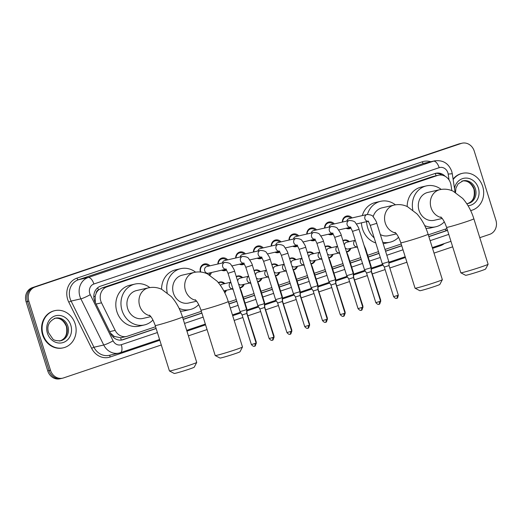 <?xml version="1.0" encoding="UTF-8"?>
<svg xmlns="http://www.w3.org/2000/svg" width="522" height="522" viewBox="0 0 522 522"><rect width="100%" height="100%" fill="white"/><g stroke="black" fill="none" stroke-linecap="round" stroke-linejoin="round"><path stroke-width="0.78" d="M226.378 290.278A6.101 5.409 -102.9 0 1 224.767 292.77M244.159 284.288A6.101 5.409 -102.9 0 1 240.388 287.89A6.101 5.409 -102.9 0 1 240.042 287.955M261.933 278.304A6.101 5.409 -102.9 0 1 258.168 281.9A6.101 5.409 -102.9 0 1 257.822 281.965M279.714 272.314A6.101 5.409 -102.9 0 1 275.942 275.91A6.101 5.409 -102.9 0 1 275.596 275.975M297.488 266.324A6.101 5.409 -102.9 0 1 293.723 269.92A6.101 5.409 -102.9 0 1 293.377 269.985M315.268 260.334A6.101 5.409 -102.9 0 1 311.497 263.93A6.101 5.409 -102.9 0 1 311.158 263.995M333.043 254.344A6.101 5.409 -102.9 0 1 329.278 257.94A6.101 5.409 -102.9 0 1 328.932 258.005M350.823 248.355A6.101 5.409 -102.9 0 1 347.052 251.956A6.101 5.409 -102.9 0 1 346.712 252.022M211.417 272.53A6.492 5.755 -102.9 0 1 209.883 275.179M226.489 270.083A6.492 5.755 -102.9 0 1 225.112 270.611A6.492 5.755 -102.9 0 1 221.622 270.2M244.263 264.093A6.492 5.755 -102.9 0 1 242.893 264.621A6.492 5.755 -102.9 0 1 239.402 264.21M262.044 258.103A6.492 5.755 -102.9 0 1 260.667 258.631A6.492 5.755 -102.9 0 1 257.176 258.22M279.818 252.113A6.492 5.755 -102.9 0 1 278.448 252.641A6.492 5.755 -102.9 0 1 274.957 252.23M297.599 246.123A6.492 5.755 -102.9 0 1 296.222 246.652A6.492 5.755 -102.9 0 1 292.738 246.24M315.379 240.133A6.492 5.755 -102.9 0 1 314.003 240.668A6.492 5.755 -102.9 0 1 310.512 240.25M333.153 234.143A6.492 5.755 -102.9 0 1 331.783 234.678A6.492 5.755 -102.9 0 1 328.292 234.261M350.934 228.153A6.492 5.755 -102.9 0 1 349.557 228.688A6.492 5.755 -102.9 0 1 346.066 228.271M451.83 190.628L451.001 185.088A11.438 10.146 77.1 0 0 450.551 183.144A11.438 10.146 77.1 0 0 438.376 175.235A11.438 10.146 77.1 0 0 437.508 175.477L106.99 286.832A11.438 10.146 77.1 0 0 101.522 302.825L115.166 330.387A11.438 10.146 77.1 0 0 126.605 336.455A11.438 10.146 77.1 0 0 127.472 336.207L155.582 326.739M96.185 293.175A11.438 10.146 -102.9 0 1 98.612 289.899L98.449 289.958A3.811 3.38 77.1 0 0 96.185 293.175L95.187 296.091L95.324 302.538M110.449 333.101L114.253 336.442L120.68 337.773L126.605 336.455M438.376 175.235L432.346 176.658L101.829 288.013L98.612 289.899M182.693 317.604L201.342 311.321M228.453 302.186L236.264 299.556M243.213 297.214L254.044 293.566M260.987 291.224L271.825 287.576M278.768 285.234L289.599 281.586M296.542 279.244L307.38 275.596M314.322 273.26L325.154 269.606M332.096 267.271L342.934 263.617M349.877 261.281L360.709 257.627M367.651 255.291L378.489 251.637M384.995 249.444L401.196 243.989M428.308 234.854L446.956 228.571M342.921 240.629A6.101 5.409 -102.9 0 1 344.337 240.055A6.101 5.409 -102.9 0 1 349.29 241.66M325.141 246.619A6.101 5.409 -102.9 0 1 326.557 246.045A6.101 5.409 -102.9 0 1 331.516 247.65M307.367 252.609A6.101 5.409 -102.9 0 1 308.783 252.035A6.101 5.409 -102.9 0 1 313.735 253.64M289.586 258.599A6.101 5.409 -102.9 0 1 291.002 258.025A6.101 5.409 -102.9 0 1 295.961 259.63M271.812 264.582A6.101 5.409 -102.9 0 1 273.228 264.015A6.101 5.409 -102.9 0 1 278.18 265.62M254.031 270.572A6.101 5.409 -102.9 0 1 255.447 270.005A6.101 5.409 -102.9 0 1 260.406 271.61M236.257 276.562A6.101 5.409 -102.9 0 1 237.667 275.994A6.101 5.409 -102.9 0 1 242.626 277.6M218.346 282.637A6.101 5.409 -102.9 0 1 219.892 281.984A6.101 5.409 -102.9 0 1 224.852 283.59M342.315 222.091A6.492 5.755 -102.9 0 1 346.667 216.03A6.492 5.755 -102.9 0 1 352.109 217.922M324.54 228.081A6.492 5.755 -102.9 0 1 328.886 222.02A6.492 5.755 -102.9 0 1 334.334 223.912M306.76 234.065A6.492 5.755 -102.9 0 1 311.112 228.01A6.492 5.755 -102.9 0 1 316.554 229.902M288.986 240.055A6.492 5.755 -102.9 0 1 293.331 234A6.492 5.755 -102.9 0 1 298.78 235.892M271.205 246.045A6.492 5.755 -102.9 0 1 275.557 239.989A6.492 5.755 -102.9 0 1 280.999 241.882M253.431 252.035A6.492 5.755 -102.9 0 1 257.777 245.979A6.492 5.755 -102.9 0 1 263.225 247.872M235.65 258.025A6.492 5.755 -102.9 0 1 240.003 251.969A6.492 5.755 -102.9 0 1 245.444 253.862M217.87 264.015A6.492 5.755 -102.9 0 1 222.222 257.959A6.492 5.755 -102.9 0 1 227.67 259.852M200.396 272.001A6.492 5.755 -102.9 0 1 204.441 263.949A6.492 5.755 -102.9 0 1 209.89 265.842M161.298 344.983L63.54 377.921A11.438 10.146 -102.9 0 1 62.673 378.169A11.438 10.146 -102.9 0 1 50.497 370.261L28.847 301.174L27.47 301.488A11.438 10.146 -102.9 0 1 33.682 287.341L459.83 143.765A11.438 10.146 -102.9 0 1 460.704 143.517A11.438 10.146 -102.9 0 0 459.83 143.765L33.682 287.341A11.438 10.146 -102.9 0 0 27.47 301.488L49.12 370.574L27.47 301.488L26.1 301.801A11.438 10.146 -102.9 0 1 32.312 287.655L458.46 144.079A11.438 10.146 -102.9 0 1 459.327 143.831L462.074 143.204A11.438 10.146 -102.9 0 1 474.25 151.112L495.9 220.199A11.438 10.146 -102.9 0 1 489.688 234.345L479.783 237.686M62.673 378.169L61.296 378.483A11.438 10.146 -102.9 0 1 49.12 370.574A11.438 10.146 -102.9 0 0 61.296 378.483L59.926 378.796A11.438 10.146 -102.9 0 1 47.75 370.888L26.1 301.801M445.149 176.286A11.438 10.146 77.1 0 0 435.844 173.265A11.438 10.146 77.1 0 0 434.976 173.513L100.602 286.16A11.438 10.146 77.1 0 0 95.135 302.16L110.821 333.858A11.438 10.146 77.1 0 0 122.259 339.92A11.438 10.146 77.1 0 0 123.127 339.672L156.15 328.547M435.165 173.448A11.438 10.146 -102.9 0 1 442.095 175.164M28.847 301.174A11.438 10.146 -102.9 0 1 35.052 287.028L461.207 143.452A11.438 10.146 -102.9 0 1 462.074 143.204M452.672 246.821L434.023 253.105M406.912 262.233L389.81 268.001M385.112 269.58L372.467 273.841M367.331 275.57L354.692 279.831M349.557 281.56L336.912 285.821M331.777 287.55L319.138 291.811M314.003 293.54L301.357 297.801M296.222 299.53L283.577 303.791M278.441 305.52L265.802 309.781M260.667 311.51L248.022 315.764M242.887 317.5L234.169 320.436M207.058 329.571L188.409 335.855M428.875 236.668L447.086 230.528A11.438 10.146 77.1 0 0 447.517 230.372M183.261 319.418L201.91 313.135M229.021 304L236.831 301.364M243.781 299.028L254.612 295.374M261.555 293.038L272.393 289.39M279.335 287.048L290.167 283.4M297.109 281.058L307.947 277.41M314.89 275.068L325.721 271.42M332.664 269.078L343.502 265.43M350.445 263.088L361.276 259.441M368.219 257.098L379.057 253.451M385.562 251.258L401.764 245.797M156.104 328.416L121.756 339.992A11.438 10.146 -102.9 0 1 121.567 340.05M447.426 230.065A11.438 10.146 -102.9 0 1 445.716 230.841L428.83 236.531M401.718 245.666L385.523 251.121M379.011 253.314L368.18 256.968M361.237 259.303L350.399 262.957M343.456 265.293L332.625 268.947M325.682 271.283L314.844 274.937M307.902 277.273L297.07 280.921M290.128 283.263L279.29 286.911M272.347 289.253L261.515 292.901M254.573 295.243L243.735 298.891M236.792 301.233L228.975 303.863M201.864 312.998L183.215 319.281M453.161 179.588A19.066 16.913 -102.9 0 1 462.407 173.33A19.066 16.913 -102.9 0 1 482.7 186.511A19.066 16.913 -102.9 0 1 470.903 210.503A19.066 16.913 -102.9 0 1 470.642 210.562L470.903 210.503M453.089 179.111A19.066 16.913 -102.9 0 1 461.892 173.448L462.407 173.33M43.072 334.628A19.066 16.913 -102.9 0 1 54.869 310.636A19.066 16.913 -102.9 0 1 75.161 323.816A19.066 16.913 -102.9 0 1 63.364 347.809A19.066 16.913 -102.9 0 1 43.072 334.628M63.364 347.809L62.855 347.926A19.066 16.913 -102.9 0 1 42.556 334.746A19.066 16.913 -102.9 0 1 54.353 310.753L54.869 310.636M488.103 264.262L485.604 269.026A10.486 0.431 162.6 0 1 480.318 271.068A10.486 0.431 162.6 0 1 465.604 275.296L460.828 272.804A14.303 0.587 -17.4 0 0 480.892 267.036A14.303 0.587 -17.4 0 0 488.103 264.262A14.303 0.587 -17.4 0 0 488.103 264.23L473.859 218.783A14.303 0.587 162.6 0 1 466.655 221.589A14.303 0.587 162.6 0 1 446.571 227.338L460.809 272.784A14.303 0.587 -17.4 0 0 460.828 272.804M441.475 217.596A14.303 12.685 77.1 0 1 431.048 207.652A14.303 12.685 77.1 0 1 438.806 189.962A14.303 12.685 77.1 0 1 439.896 189.656L427.877 192.403A14.303 12.685 77.1 0 0 419.029 210.399A14.303 12.685 77.1 0 0 434.252 220.284L442.199 218.47M412.811 209.968A20.971 18.603 -102.9 0 1 426.389 185.897A20.971 18.603 -102.9 0 1 441.188 189.408M407.186 206.516A20.971 18.603 -102.9 0 1 421.241 187.078L426.389 185.897M444.313 221.837A20.971 18.603 -102.9 0 1 435.733 226.789A20.971 18.603 -102.9 0 1 424.68 225.563M435.733 226.789L430.585 227.97A20.971 18.603 -102.9 0 1 425.952 228.362M442.343 279.675L439.844 284.444A10.486 0.431 162.6 0 1 434.558 286.48A10.486 0.431 162.6 0 1 419.845 290.715L415.068 288.222A14.303 0.587 -17.4 0 0 415.068 288.222A14.303 0.587 -17.4 0 0 435.133 282.454A14.303 0.587 -17.4 0 0 442.343 279.675A14.303 0.587 -17.4 0 0 442.343 279.648L428.099 234.202A14.303 0.587 162.6 0 1 420.895 237.008A14.303 0.587 162.6 0 1 400.811 242.756L415.049 288.203M395.715 233.014A14.303 12.685 77.1 0 1 385.288 223.07A14.303 12.685 77.1 0 1 393.046 205.381A14.303 12.685 77.1 0 1 394.136 205.074L382.117 207.821A14.303 12.685 77.1 0 0 373.126 216.767M374.176 237.875A20.971 18.603 -102.9 0 1 367.651 227.709A20.971 18.603 -102.9 0 1 366.594 221.654M367.449 214.438A20.971 18.603 -102.9 0 1 380.629 201.316A20.971 18.603 -102.9 0 1 395.428 204.826M375.762 242.939A20.971 18.603 -102.9 0 1 362.503 228.884A20.971 18.603 -102.9 0 1 361.446 222.829M362.301 215.593A20.971 18.603 -102.9 0 1 375.481 202.49L380.629 201.316M380.329 234.554A14.303 12.685 77.1 0 0 388.492 235.703L396.439 233.889M398.554 237.256A20.971 18.603 -102.9 0 1 389.973 242.208A20.971 18.603 -102.9 0 1 382.737 242.254M389.973 242.208L384.825 243.389A20.971 18.603 -102.9 0 1 383.187 243.676M242.482 347.013L239.989 351.776A10.486 0.431 162.6 0 1 234.704 353.818A10.486 0.431 162.6 0 1 219.99 358.046L215.214 355.554A14.303 0.587 -17.4 0 0 235.278 349.786A14.303 0.587 -17.4 0 0 242.482 347.013A14.303 0.587 -17.4 0 0 242.489 346.98L228.244 301.533A14.303 0.587 162.6 0 1 221.041 304.339A14.303 0.587 162.6 0 1 200.957 310.088L215.195 355.534A14.303 0.587 -17.4 0 0 215.214 355.554M195.861 300.346A14.303 12.685 77.1 0 1 185.434 290.402A14.303 12.685 77.1 0 1 193.192 272.712A14.303 12.685 77.1 0 1 194.275 272.406L182.263 275.153A14.303 12.685 77.1 0 0 173.415 293.149A14.303 12.685 77.1 0 0 188.638 303.034L196.585 301.22M167.197 292.718A20.971 18.603 -102.9 0 1 180.775 268.647A20.971 18.603 -102.9 0 1 195.574 272.158M161.572 289.266A20.971 18.603 -102.9 0 1 175.627 269.828L180.775 268.647M198.699 304.594A20.971 18.603 -102.9 0 1 190.119 309.539A20.971 18.603 -102.9 0 1 179.066 308.313M190.119 309.539L184.971 310.72A20.971 18.603 -102.9 0 1 180.338 311.112M196.722 362.425L194.23 367.194A10.486 0.431 162.6 0 1 188.944 369.23A10.486 0.431 162.6 0 1 174.231 373.465L169.454 370.972A14.303 0.587 -17.4 0 0 189.519 365.204A14.303 0.587 -17.4 0 0 196.722 362.425A14.303 0.587 -17.4 0 0 196.729 362.398L182.485 316.952A14.303 0.587 162.6 0 1 175.281 319.758A14.303 0.587 162.6 0 1 155.197 325.506L169.435 370.953A14.303 0.587 -17.4 0 0 169.454 370.972M150.101 315.764A14.303 12.685 77.1 0 1 139.674 305.82A14.303 12.685 77.1 0 1 147.432 288.131A14.303 12.685 77.1 0 1 148.516 287.824L136.503 290.571A14.303 12.685 77.1 0 0 127.655 308.567A14.303 12.685 77.1 0 0 142.878 318.453L150.825 316.639M152.939 320.006A20.971 18.603 -102.9 0 1 144.359 324.958A20.971 18.603 -102.9 0 1 122.037 310.459A20.971 18.603 -102.9 0 1 135.015 284.066A20.971 18.603 -102.9 0 1 149.814 287.576M144.359 324.958L139.211 326.139A20.971 18.603 -102.9 0 1 116.889 311.634A20.971 18.603 -102.9 0 1 129.867 285.24L135.015 284.066M350.96 218.189A5.722 5.076 77.1 0 0 346.497 216.858A5.722 5.076 77.1 0 0 342.66 222.007M368.584 221.197L367.749 221.165C367.99 220.786 368.826 222.183 370.255 225.367L376.806 223.318C376.734 222.235 375.586 220.134 373.361 217.015C372.78 215.508 370.679 214.672 367.051 214.509L349.061 218.62A3.432 3.047 77.1 0 0 346.836 221.054M376.806 223.318L388.818 261.639L387.083 262.312L382.267 263.695L370.255 225.367M396.694 298.258A2.479 1.142 -108.6 0 0 396.746 298.245A2.479 1.142 -108.6 0 0 397.072 295.641L398.319 295.152L389.047 265.561L384.316 267.042L382.267 263.695M347.11 228.036A5.722 5.076 77.1 0 0 349.042 228.016A5.722 5.076 77.1 0 0 350.366 227.481M333.186 224.179A5.722 5.076 77.1 0 0 328.716 222.848A5.722 5.076 77.1 0 0 324.886 227.997M350.804 227.187L349.968 227.155C350.21 226.776 351.052 228.173 352.481 231.357L359.025 229.308C358.953 228.218 357.805 226.124 355.586 223.005C354.999 221.498 352.898 220.662 349.277 220.499L331.287 224.61A3.432 3.047 77.1 0 0 329.056 227.044M359.025 229.308L371.038 267.629L369.308 268.301L364.486 269.678L352.481 231.357M378.92 304.248A2.479 1.142 -108.6 0 0 378.965 304.235A2.479 1.142 -108.6 0 0 379.292 301.631L380.545 301.142L371.266 271.551L366.535 273.032L364.486 269.678M329.336 234.026A5.722 5.076 77.1 0 0 331.268 234A5.722 5.076 77.1 0 0 332.586 233.471M315.405 230.163A5.722 5.076 77.1 0 0 310.936 228.838A5.722 5.076 77.1 0 0 307.106 233.987M333.029 233.177L332.194 233.145C332.436 232.76 333.271 234.163 334.7 237.347L341.251 235.292C341.179 234.208 340.031 232.114 337.806 228.995C337.225 227.488 335.124 226.652 331.496 226.489L313.507 230.6A3.432 3.047 77.1 0 0 311.282 233.034M341.251 235.292L353.257 273.619L351.528 274.291L346.712 275.668L334.7 237.347M361.139 310.238A2.479 1.142 -108.6 0 0 361.191 310.225A2.479 1.142 -108.6 0 0 361.518 307.621L362.764 307.132L353.492 277.541L348.761 279.022L346.712 275.668M311.556 240.016A5.722 5.076 77.1 0 0 313.487 239.989A5.722 5.076 77.1 0 0 314.812 239.461M297.625 236.153A5.722 5.076 77.1 0 0 293.162 234.828A5.722 5.076 77.1 0 0 289.332 239.976M315.249 239.167L314.414 239.135C314.655 238.75 315.49 240.153 316.919 243.337L323.47 241.281C323.399 240.198 322.25 238.104 320.025 234.985C319.444 233.478 317.343 232.642 313.722 232.479L295.733 236.59A3.432 3.047 77.1 0 0 293.501 239.024M323.47 241.281L335.483 279.609L333.754 280.281L328.932 281.658L316.919 243.337M343.365 316.228A2.479 1.142 -108.6 0 0 343.411 316.215A2.479 1.142 -108.6 0 0 343.737 313.611L344.99 313.122L335.711 283.524L330.981 285.012L328.932 281.658M293.782 246.006A5.722 5.076 77.1 0 0 295.713 245.979A5.722 5.076 77.1 0 0 297.031 245.451M279.851 242.143A5.722 5.076 77.1 0 0 275.381 240.818A5.722 5.076 77.1 0 0 271.551 245.966M297.475 245.157L296.64 245.125C296.881 244.74 297.716 246.143 299.145 249.327L305.696 247.271C305.624 246.188 304.476 244.094 302.251 240.975C301.67 239.468 299.569 238.632 295.941 238.469L277.952 242.58A3.432 3.047 77.1 0 0 275.727 245.014M305.696 247.271L317.702 285.593L315.973 286.271L311.151 287.648L299.145 249.327M325.584 322.218A2.479 1.142 -108.6 0 0 325.637 322.204A2.479 1.142 -108.6 0 0 325.956 319.601L327.209 319.112L317.937 289.514L313.207 291.002L311.158 287.648M276.001 251.989A5.722 5.076 77.1 0 0 277.932 251.969A5.722 5.076 77.1 0 0 279.257 251.441M262.07 248.133A5.722 5.076 77.1 0 0 257.607 246.808A5.722 5.076 77.1 0 0 253.777 251.956M279.694 251.147L278.859 251.115C279.1 250.73 279.936 252.133 281.365 255.317L287.916 253.261C287.844 252.178 286.695 250.077 284.47 246.965C283.89 245.457 281.789 244.622 278.167 244.459L260.178 248.57A3.432 3.047 77.1 0 0 257.946 251.004M287.916 253.261L299.928 291.583L298.199 292.261L293.377 293.638L281.365 255.317M307.804 328.207A2.479 1.142 -108.6 0 0 307.856 328.194A2.479 1.142 -108.6 0 0 308.182 325.591L309.429 325.102L300.157 295.504L295.426 296.992L293.377 293.638M258.227 257.979A5.722 5.076 77.1 0 0 260.152 257.959A5.722 5.076 77.1 0 0 261.476 257.431M244.296 254.123A5.722 5.076 77.1 0 0 239.826 252.798A5.722 5.076 77.1 0 0 235.996 257.946M261.92 257.137L261.085 257.105C261.326 256.72 262.161 258.122 263.59 261.307L270.142 259.251C270.07 258.168 268.921 256.067 266.696 252.955C266.116 251.447 264.008 250.612 260.387 250.443L242.397 254.56A3.432 3.047 77.1 0 0 240.172 256.994M270.142 259.251L282.148 297.573L280.418 298.245L275.596 299.628L263.59 261.307M290.03 334.197A2.479 1.142 -108.6 0 0 290.082 334.184A2.479 1.142 -108.6 0 0 290.402 331.581L291.654 331.092L282.376 301.494L277.645 302.982L275.596 299.628M240.446 263.969A5.722 5.076 77.1 0 0 242.378 263.949A5.722 5.076 77.1 0 0 243.702 263.414M226.515 260.113A5.722 5.076 77.1 0 0 222.052 258.788A5.722 5.076 77.1 0 0 218.216 263.936M244.139 263.127L243.304 263.095C243.546 262.71 244.381 264.112 245.81 267.297L252.361 265.241C252.289 264.158 251.141 262.057 248.916 258.945C248.335 257.437 246.234 256.602 242.613 256.433L224.623 260.55A3.432 3.047 77.1 0 0 222.392 262.984M252.361 265.241L264.373 303.563L262.644 304.235L257.822 305.618L245.81 267.297M272.249 340.187A2.479 1.142 -108.6 0 0 272.301 340.174A2.479 1.142 -108.6 0 0 272.628 337.564L273.874 337.082L264.602 307.484L259.871 308.965L257.822 305.618M222.672 269.959A5.722 5.076 77.1 0 0 224.597 269.939A5.722 5.076 77.1 0 0 225.922 269.404M208.741 266.103A5.722 5.076 77.1 0 0 204.272 264.778A5.722 5.076 77.1 0 0 200.735 271.975A5.722 5.076 77.1 0 0 200.755 272.04M226.359 269.117L225.53 269.084C225.772 268.7 226.607 270.102 228.036 273.287L234.587 271.231C234.508 270.148 233.36 268.047 231.142 264.935C230.561 263.427 228.453 262.592 224.832 262.422L206.843 266.533A3.432 3.047 77.1 0 0 204.722 270.853A3.432 3.047 77.1 0 0 208.369 273.228L225.758 269.254M234.587 271.231L246.593 309.553L244.864 310.225L240.042 311.608L228.036 273.287M254.475 346.177A2.479 1.142 -108.6 0 0 254.527 346.158A2.479 1.142 -108.6 0 0 254.847 343.554L256.1 343.071L246.821 313.474L242.091 314.955L240.042 311.608M209.041 274.696A5.722 5.076 77.1 0 0 210.268 272.797M348.546 241.836A5.722 5.076 77.1 0 0 344.076 240.505A5.722 5.076 77.1 0 0 343.006 240.896M355.28 240.296L346.647 242.267A3.432 3.047 77.1 0 0 344.357 245.196M346.628 251.663L346.536 251.682A5.722 5.076 77.1 0 0 346.628 251.663A5.722 5.076 77.1 0 0 350.073 248.524M345.172 247.813A3.432 3.047 77.1 0 0 348.174 248.961L356.846 246.978M365.25 249.157L365.668 248.955L371.207 266.625L370.79 266.833M380.29 300.339L380.708 300.143L371.214 270.664M330.765 247.82A5.722 5.076 77.1 0 0 326.302 246.495A5.722 5.076 77.1 0 0 325.232 246.886M337.499 246.286L328.867 248.257A3.432 3.047 77.1 0 0 326.576 251.186M328.847 257.646L328.756 257.672A5.722 5.076 77.1 0 0 328.847 257.646A5.722 5.076 77.1 0 0 332.299 254.514M327.392 253.803A3.432 3.047 77.1 0 0 330.4 254.945L339.065 252.968M347.469 255.147L347.893 254.945L353.427 272.615L353.009 272.817M362.509 306.329L362.934 306.133L353.44 276.653M312.991 253.809A5.722 5.076 77.1 0 0 308.522 252.485A5.722 5.076 77.1 0 0 307.451 252.876M319.725 252.276L311.092 254.247A3.432 3.047 77.1 0 0 308.802 257.176M310.981 263.656A5.722 5.076 77.1 0 0 311.073 263.636A5.722 5.076 77.1 0 0 314.518 260.504M309.618 259.786A3.432 3.047 77.1 0 0 312.619 260.935L321.291 258.958M329.695 261.137L330.113 260.935L335.653 278.604L335.235 278.807M344.735 312.313L345.153 312.123L335.659 282.643M295.211 259.799A5.722 5.076 77.1 0 0 290.747 258.475A5.722 5.076 77.1 0 0 289.671 258.866M301.944 258.26L293.312 260.237A3.432 3.047 77.1 0 0 291.022 263.166M293.292 269.626L293.201 269.652A5.722 5.076 77.1 0 0 293.292 269.626A5.722 5.076 77.1 0 0 296.737 266.494M291.837 265.776A3.432 3.047 77.1 0 0 294.845 266.925L303.51 264.948M311.915 267.127L312.332 266.925L317.872 284.594L317.454 284.797M326.955 318.303L327.379 318.113L317.885 288.627M277.436 265.789A5.722 5.076 77.1 0 0 272.967 264.465A5.722 5.076 77.1 0 0 271.897 264.856M284.17 264.249L275.538 266.227A3.432 3.047 77.1 0 0 273.241 269.156M275.518 275.616L275.427 275.636A5.722 5.076 77.1 0 0 275.518 275.616A5.722 5.076 77.1 0 0 278.963 272.484M274.063 271.766A3.432 3.047 77.1 0 0 277.065 272.915L285.73 270.938M294.14 273.117L294.558 272.915L300.098 290.584L299.68 290.787M309.181 324.292L309.598 324.103L300.104 294.617M259.656 271.779A5.722 5.076 77.1 0 0 255.186 270.455A5.722 5.076 77.1 0 0 254.116 270.846M266.39 270.239L257.757 272.216A3.432 3.047 77.1 0 0 255.467 275.146M257.738 281.606L257.646 281.626A5.722 5.076 77.1 0 0 257.738 281.606A5.722 5.076 77.1 0 0 261.183 278.474M256.282 277.756A3.432 3.047 77.1 0 0 259.29 278.905L267.956 276.928M276.36 279.107L276.777 278.905L282.317 296.574L281.9 296.777M291.4 330.282L291.824 330.087L282.324 300.607M241.875 277.769A5.722 5.076 77.1 0 0 237.412 276.445A5.722 5.076 77.1 0 0 236.342 276.836M248.616 276.229L239.983 278.206A3.432 3.047 77.1 0 0 237.686 281.136M239.963 287.596L239.872 287.615A5.722 5.076 77.1 0 0 239.963 287.596A5.722 5.076 77.1 0 0 243.409 284.464M238.508 283.746A3.432 3.047 77.1 0 0 241.51 284.895L250.175 282.917M258.586 285.097L259.003 284.895L264.543 302.564L264.119 302.767M273.626 336.272L274.043 336.077L264.55 306.597M224.101 283.759A5.722 5.076 77.1 0 0 219.632 282.435A5.722 5.076 77.1 0 0 218.522 282.846M230.835 282.219L222.202 284.196A3.432 3.047 77.1 0 0 220.467 285.43M224.512 292.248A5.722 5.076 77.1 0 0 225.628 290.454M240.805 291.087L241.223 290.885L246.762 308.554L246.345 308.756M255.845 342.262L256.269 342.067L246.769 312.587M93.81 296.822A11.438 1.377 -26.3 0 0 95.187 296.091M436.079 175.757A11.438 5.259 -108.6 0 0 435.178 173.448M445.873 230.789A11.438 5.259 -108.6 0 0 445.494 229.06M121.221 340.096A11.438 5.259 -108.6 0 0 120.68 337.773M113.098 337.042A11.438 1.377 -26.3 0 0 114.253 336.442M98.449 289.958A11.438 5.259 -108.6 0 0 97.66 287.811M432.346 176.658L437.508 175.477M109.724 331.633L115.166 330.387M96.081 304.072L101.522 302.825M101.829 288.013L106.99 286.832M32.312 287.655L35.052 287.028M458.46 144.079L461.207 143.452M47.75 370.888L50.497 370.261M449.057 179.986L448.176 174.074A7.628 6.766 77.1 0 0 447.876 172.782A7.628 6.766 77.1 0 0 439.178 167.673L93.895 284.001A7.628 6.766 77.1 0 0 89.758 293.436A7.628 6.766 77.1 0 0 90.247 294.669L113.098 340.833A7.628 6.766 77.1 0 0 121.3 344.709L157.403 332.547M113.098 340.833A7.628 0.92 -26.3 0 1 103.741 345.009L80.89 298.845A15.255 13.533 -102.9 0 1 79.905 296.385A15.255 13.533 -102.9 0 1 88.179 277.515L433.469 161.187A15.255 13.533 -102.9 0 1 434.624 160.861L424.843 163.092A15.255 13.533 77.1 0 0 423.681 163.419L78.398 279.753A15.255 13.533 77.1 0 0 70.118 298.617A15.255 13.533 77.1 0 0 71.103 301.077L93.953 347.247A15.255 13.533 77.1 0 0 109.202 355.332L118.99 353.094A15.255 13.533 -102.9 0 1 103.741 345.009L93.953 347.247L91.618 348.291L68.767 302.121A17.161 15.223 -102.9 0 1 76.969 278.128L422.252 161.8A1.905 0.874 -108.6 0 0 423.681 163.419L433.469 161.187A7.628 3.51 71.4 0 1 439.178 167.673M68.767 302.121L71.103 301.077L80.89 298.845A7.628 0.92 -26.3 0 0 90.247 294.669M422.252 161.8A17.161 15.223 -102.9 0 1 430.781 161.735M444.326 243.559A17.161 15.223 -102.9 0 1 440.196 245.797L432.542 248.374M405.431 257.509L388.897 263.081M383.089 265.039L371.344 268.993M365.309 271.029L353.57 274.983M347.535 277.019L335.79 280.973M329.754 283.009L318.009 286.963M311.98 288.992L300.235 292.953M294.199 294.982L282.454 298.943M276.425 300.972L264.68 304.933M258.644 306.962L246.899 310.923M240.87 312.952L232.688 315.706M205.577 324.841L186.928 331.124M159.817 340.259L110.077 357.022A17.161 15.223 -102.9 0 1 91.618 348.291M93.895 284.001A7.628 3.51 71.4 0 0 88.179 277.515L78.398 279.753A1.905 0.874 -108.6 0 1 76.969 278.128M120.145 352.768A15.255 13.533 -102.9 0 1 118.99 353.094L120.301 352.722A7.628 3.51 71.4 0 1 120.145 352.768M184.514 323.418L203.162 317.135M230.274 308L238.091 305.363M245.033 303.028L255.865 299.374M262.807 297.038L273.645 293.384M280.588 291.048L291.42 287.4M298.362 285.058L309.2 281.41M316.143 279.068L326.974 275.42M333.917 273.078L344.755 269.43M351.697 267.088L362.529 263.44M369.472 261.098L380.31 257.45M386.815 255.258L403.017 249.797M430.128 240.668L448.776 234.385M110.168 355.11A1.905 0.874 -108.6 0 0 110.077 357.022M440.033 245.001A1.905 0.874 -108.6 0 0 440.196 245.797M121.3 344.709A7.628 3.51 71.4 0 1 120.301 352.722L159.575 339.489M450.923 241.229A7.628 3.51 71.4 0 1 450.427 241.503A7.628 3.51 71.4 0 1 450.271 241.549M448.176 174.074L452.28 173.728L455.047 192.161M445.716 230.841L447.086 230.528M121.756 339.992L123.127 339.672M455.53 192.448L455.928 188.135L458.107 183.894L463.04 180.821A11.621 10.309 -102.9 0 1 475.411 188.86A11.621 10.309 -102.9 0 1 468.214 203.482L466.772 203.684M454.486 188.435A13.911 12.339 -102.9 0 1 465.794 178.08A13.911 12.339 -102.9 0 1 478.361 187.972A13.911 12.339 -102.9 0 1 468.058 205.727M462.453 180.977A11.621 10.309 -102.9 0 1 474.204 189.134A11.621 10.309 -102.9 0 1 467.621 203.6M55.502 318.126A11.621 10.309 -102.9 0 1 67.873 326.159A11.621 10.309 -102.9 0 1 60.676 340.788C56.298 340.886 53.655 340.24 52.742 338.856L48.566 332.716C46.569 326.048 48.879 321.187 55.502 318.126M47.411 333.166A13.911 12.339 -102.9 0 1 54.96 315.96A13.911 12.339 -102.9 0 1 70.822 325.278A13.911 12.339 -102.9 0 1 63.273 342.484A13.911 12.339 -102.9 0 1 47.411 333.166M54.914 318.283A11.621 10.309 -102.9 0 1 66.666 326.433A11.621 10.309 -102.9 0 1 60.082 340.899M367.051 214.509A3.432 3.047 77.1 0 0 366.614 214.653A3.432 3.047 77.1 0 0 364.93 218.829A3.432 3.047 77.1 0 0 367.893 221.269M397.072 295.641L393.588 296.64L384.316 267.042M349.277 220.499A3.432 3.047 77.1 0 0 348.833 220.636A3.432 3.047 77.1 0 0 347.15 224.819A3.432 3.047 77.1 0 0 350.118 227.259M379.292 301.631L375.814 302.63L366.535 273.032M331.496 226.489A3.432 3.047 77.1 0 0 331.059 226.626A3.432 3.047 77.1 0 0 329.375 230.809A3.432 3.047 77.1 0 0 332.338 233.249M361.518 307.621L358.033 308.613L348.761 279.022M313.722 232.479A3.432 3.047 77.1 0 0 313.278 232.616A3.432 3.047 77.1 0 0 311.595 236.799A3.432 3.047 77.1 0 0 314.564 239.233M343.737 313.611L340.259 314.603L330.981 285.012M295.941 238.469A3.432 3.047 77.1 0 0 295.504 238.606A3.432 3.047 77.1 0 0 293.821 242.789A3.432 3.047 77.1 0 0 296.783 245.223M325.956 319.601L322.479 320.593L313.207 291.002M278.167 244.459A3.432 3.047 77.1 0 0 277.724 244.596A3.432 3.047 77.1 0 0 276.04 248.772A3.432 3.047 77.1 0 0 279.009 251.212M308.182 325.591L304.698 326.583L295.426 296.992M260.387 250.443A3.432 3.047 77.1 0 0 259.949 250.586A3.432 3.047 77.1 0 0 258.266 254.762A3.432 3.047 77.1 0 0 261.228 257.202M290.402 331.581L286.924 332.573L277.645 302.975M242.613 256.433A3.432 3.047 77.1 0 0 242.169 256.576A3.432 3.047 77.1 0 0 240.485 260.752A3.432 3.047 77.1 0 0 243.454 263.192M272.628 337.564L269.143 338.563L259.871 308.965M224.832 262.422A3.432 3.047 77.1 0 0 224.395 262.566A3.432 3.047 77.1 0 0 222.711 266.742A3.432 3.047 77.1 0 0 225.674 269.182M254.847 343.554L251.369 344.553L242.091 314.955M355.299 240.368A3.432 3.047 77.1 0 0 353.792 244.466A3.432 3.047 77.1 0 0 356.761 246.906M337.525 246.358A3.432 3.047 77.1 0 0 336.018 250.456A3.432 3.047 77.1 0 0 338.98 252.896M319.745 252.348A3.432 3.047 77.1 0 0 318.237 256.446A3.432 3.047 77.1 0 0 321.2 258.886M301.97 258.338A3.432 3.047 77.1 0 0 300.463 262.435A3.432 3.047 77.1 0 0 303.426 264.876M284.19 264.328A3.432 3.047 77.1 0 0 282.683 268.425A3.432 3.047 77.1 0 0 285.645 270.866M266.416 270.318A3.432 3.047 77.1 0 0 264.902 274.415A3.432 3.047 77.1 0 0 267.871 276.856M248.635 276.308A3.432 3.047 77.1 0 0 247.128 280.405A3.432 3.047 77.1 0 0 250.09 282.846M230.861 282.298A3.432 3.047 77.1 0 0 229.347 286.395A3.432 3.047 77.1 0 0 232.316 288.836M452.28 173.728L451.719 171.288C448.568 163.275 442.865 159.804 434.624 160.861M186.687 330.361L205.335 324.077M232.447 314.942L240.44 312.247M246.854 310.088L258.214 306.257M264.628 304.098L275.994 300.274M282.409 298.108L293.769 294.284M300.183 292.118L311.549 288.294M317.963 286.128L329.323 282.304M335.744 280.144L347.104 276.314M353.518 274.154L364.878 270.324M371.299 268.164L382.659 264.334M388.851 262.246L405.189 256.739M432.301 247.611L450.949 241.314M467.014 203.756C472.952 201.91 475.261 197.048 473.95 189.166C471.092 182.791 467.053 180.097 461.839 181.095M59.475 341.062C65.413 339.215 67.723 334.354 66.411 326.472C63.553 320.09 59.515 317.402 54.295 318.4M439.896 189.656C444.516 188.703 448.933 189.212 453.148 191.189L462.701 198.425C467.634 204.024 471.353 210.803 473.859 218.783M440.796 216.956C442.773 218.601 444.698 222.065 446.571 227.338M394.136 205.074C398.756 204.122 403.173 204.631 407.388 206.608L416.941 213.844C421.874 219.436 425.593 226.222 428.099 234.202M395.037 232.375C397.014 234.019 398.938 237.477 400.811 242.756M194.275 272.406C198.902 271.453 203.319 271.962 207.534 273.939L217.087 281.175C222.02 286.774 225.739 293.553 228.244 301.533M195.182 299.706C197.159 301.351 199.084 304.815 200.957 310.088M148.516 287.824C153.142 286.872 157.559 287.381 161.774 289.358L171.327 296.594C176.26 302.186 179.979 308.972 182.485 316.952M149.422 315.125C151.4 316.769 153.324 320.227 155.197 325.506M398.319 295.152C397.816 297.605 397.346 298.617 396.903 298.186L396.622 298.284C396.864 297.762 396.374 299.798 393.588 296.64M346.497 216.858L344.187 217.387M349.042 228.016L346.732 228.538M356.389 223.99L367.984 221.341M389.047 265.561L388.818 261.639M380.545 301.142C380.042 303.595 379.566 304.607 379.122 304.176L378.841 304.274C379.089 303.752 378.594 305.788 375.814 302.63M328.716 222.848L326.407 223.377M331.268 234L328.958 234.528M338.608 229.98L350.203 227.324M371.266 271.551L371.038 267.629M362.764 307.132C362.261 309.585 361.792 310.597 361.348 310.166L361.067 310.264C361.309 309.742 360.819 311.778 358.033 308.613M310.936 228.838L308.632 229.367M313.487 239.989L311.177 240.518M320.834 235.964L332.423 233.314M353.492 277.541L353.257 273.619M344.99 313.122C344.481 315.575 344.011 316.586 343.567 316.156L343.287 316.254C343.535 315.732 343.039 317.767 340.259 314.603M293.162 234.828L290.852 235.357M295.713 245.979L293.403 246.508M303.054 241.954L314.649 239.304M335.711 283.531L335.483 279.609M327.209 319.112C326.707 321.565 326.237 322.576 325.793 322.146L325.506 322.244C325.754 321.715 325.265 323.757 322.479 320.593M275.381 240.818L273.071 241.347M277.932 251.969L275.623 252.498M285.28 247.943L296.868 245.294M317.937 289.521L317.702 285.599M309.429 325.102C308.926 327.555 308.456 328.566 308.013 328.136L307.732 328.234C307.98 327.705 307.484 329.747 304.698 326.583M257.607 246.808L255.297 247.337M260.152 257.959L257.848 258.488M267.499 253.933L279.094 251.284M300.157 295.504L299.928 291.589M291.654 331.092C291.152 333.545 290.676 334.556 290.239 334.126L289.951 334.224C290.199 333.695 289.71 335.737 286.924 332.573M239.826 252.798L237.517 253.327M242.378 263.949L240.068 264.478M249.718 259.923L261.313 257.274M282.376 301.494L282.148 297.579M273.874 337.082C273.371 339.535 272.902 340.546 272.458 340.116L272.177 340.207C272.425 339.685 271.929 341.727 269.143 338.563M222.052 258.788L219.742 259.317M224.597 269.939L222.287 270.468M231.944 265.913L243.539 263.264M264.602 307.484L264.373 303.563M256.1 343.071C255.597 345.525 255.121 346.536 254.684 346.099L254.397 346.197C254.645 345.675 254.155 347.717 251.369 344.553M204.272 264.778L201.962 265.307M246.821 313.474L246.593 309.553M380.708 300.143L380.655 301.788M344.076 240.505L342.961 240.759M365.668 248.955L363.971 245.066M357.681 247.957L356.611 246.808L357.446 246.841M371.436 270.546L371.207 266.625M362.934 306.133L362.875 307.778M326.302 246.495L325.186 246.749M347.893 254.945L346.19 251.056M339.9 253.946L338.837 252.798L339.665 252.831M353.655 276.536L353.427 272.615M345.153 312.123L345.101 313.768M308.522 252.485L307.406 252.739M330.113 260.935L328.41 257.046M322.126 259.936L321.056 258.788L321.891 258.821M335.881 282.526L335.653 278.604M327.379 318.113L327.32 319.758M290.747 258.475L289.632 258.729M312.332 266.925L310.636 263.036M304.346 265.926L303.282 264.771L304.111 264.811M318.1 288.516L317.872 284.594M309.598 324.103L309.539 325.748M272.967 264.465L271.851 264.719M294.558 272.915L292.855 269.026M286.571 271.916L285.501 270.761L286.337 270.801M300.326 294.506L300.098 290.584M291.824 330.087L291.765 331.738M255.186 270.455L254.077 270.709M276.777 278.905L275.081 275.016M268.791 277.906L267.721 276.751L268.556 276.79M282.546 300.496L282.317 296.574M274.043 336.077L273.985 337.721M237.412 276.445L236.296 276.699M259.003 284.895L257.3 281.006M251.017 283.896L249.947 282.741L250.782 282.774M264.771 306.486L264.543 302.564M256.269 342.067L256.211 343.711M219.632 282.435L218.411 282.715M241.223 290.885L239.526 286.996M223.794 290.871L232.401 288.901M233.236 289.886L232.166 288.731L233.001 288.764M246.991 312.476L246.762 308.554"/></g></svg>
